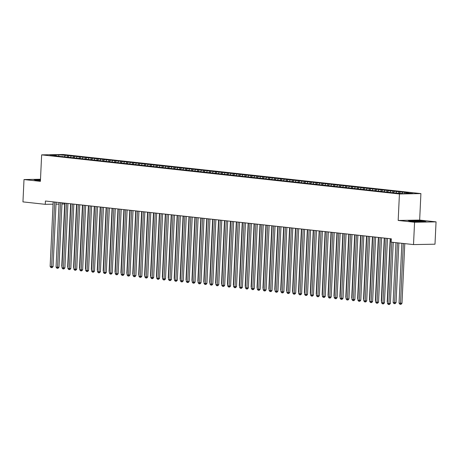 <?xml version="1.0" encoding="UTF-8"?>
<svg xmlns="http://www.w3.org/2000/svg" width="459" height="459" viewBox="0 0 459 459"><rect width="100%" height="100%" fill="white"/><g stroke="black" fill="none" stroke-linecap="round" stroke-linejoin="round"><path stroke-width="0.69" d="M420.909 193.595L63.124 154.482L41.643 154.867L399.428 193.979L420.909 193.595L419.658 220.073L398.177 220.452L414.569 222.248L436.05 221.863L419.658 220.073M436.05 221.863L434.994 244.199L413.513 244.584L414.569 222.248M58.769 156.089L58.809 154.809L49.865 154.97L56.377 155.681L54.317 155.716L395.17 192.981L403.742 193.652L412.681 193.497L406.175 192.78L408.235 192.746L67.375 155.486L67.312 156.875M58.809 154.809L67.375 155.486M413.513 244.584L391.206 242.145L391.361 238.835L45.418 201.019L45.257 204.324L53.072 204.186M68.867 155.911L68.093 156.961M71.237 156.169L70.33 157.385M74.788 156.553L74.008 157.609M77.152 156.812L76.251 158.034M62.292 156.324L62.481 156.611M80.704 157.202L79.923 158.252M83.068 157.46L82.167 158.682M86.619 157.85L85.844 158.9M88.989 158.108L88.088 159.33M92.54 158.498L91.76 159.548M94.904 158.757L94.003 159.973M98.456 159.141L97.681 160.197M100.825 159.399L99.919 160.621M85.965 158.912L86.154 159.198M104.377 159.789L103.596 160.839M106.74 160.048L105.84 161.27M110.292 160.438L109.512 161.488M112.656 160.696L111.755 161.918M116.207 161.086L115.433 162.136M118.577 161.344L117.676 162.561M122.128 161.729L121.348 162.784M124.492 161.987L123.591 163.209M109.638 161.499L109.821 161.786M128.044 162.377L127.269 163.427M130.413 162.635L129.507 163.857M133.965 163.025L133.185 164.075M136.329 163.284L135.428 164.506M139.88 163.674L139.1 164.724M142.244 163.932L141.343 165.148M145.796 164.316L145.021 165.372M148.165 164.574L147.264 165.797M133.305 164.087L133.494 164.374M151.717 164.965L150.936 166.015M154.081 165.223L153.18 166.445M157.632 165.613L156.858 166.663M160.002 165.871L159.095 167.093M163.547 166.261L162.773 167.311M165.917 166.519L165.016 167.736M169.469 166.904L168.688 167.96M171.832 167.162L170.932 168.384M156.978 166.674L157.162 166.961M175.384 167.552L174.609 168.602M177.753 167.81L176.853 169.032M181.305 168.201L180.525 169.251M183.669 168.459L182.768 169.681M187.22 168.849L186.446 169.899M189.59 169.107L188.683 170.323M193.136 169.491L192.361 170.547M195.505 169.755L194.605 170.972M199.057 170.14L198.277 171.19M201.421 170.398L200.52 171.62M204.972 170.788L204.198 171.838M207.342 171.046L206.441 172.268M210.893 171.436L210.113 172.486M213.257 171.695L212.356 172.911M216.809 172.079L216.034 173.135M219.178 172.343L218.272 173.559M222.724 172.727L221.949 173.777M225.094 172.986L224.193 174.208M210.233 172.498L210.423 172.785M228.645 173.376L227.865 174.426M231.009 173.634L230.108 174.856M234.56 174.024L233.786 175.074M236.93 174.282L236.029 175.499M240.482 174.667L239.701 175.722M242.845 174.931L241.945 176.147M246.397 175.315L245.622 176.365M248.767 175.573L247.86 176.795M233.906 175.086L234.096 175.372M252.312 175.963L251.538 177.013M254.682 176.222L253.781 177.444M258.233 176.612L257.453 177.662M260.597 176.87L259.696 178.086M264.149 177.254L263.374 178.31M266.518 177.518L265.618 178.735M270.07 177.903L269.29 178.953M272.434 178.161L271.533 179.383M257.579 177.673L257.763 177.96M275.985 178.551L275.211 179.601M278.355 178.809L277.448 180.031M281.901 179.199L281.126 180.249M284.27 179.458L283.369 180.674M287.822 179.842L287.041 180.898M290.186 180.106L289.285 181.322M293.737 180.49L292.962 181.54M296.107 180.748L295.206 181.971M281.247 180.261L281.436 180.548M299.658 181.139L298.878 182.189M302.022 181.397L301.121 182.619M305.574 181.787L304.799 182.837M307.943 182.045L307.037 183.261M311.489 182.43L310.714 183.485M313.858 182.693L312.958 183.91M317.41 183.078L316.63 184.128M319.774 183.336L318.873 184.558M304.919 182.848L305.103 183.135M323.325 183.726L322.551 184.776M325.695 183.984L324.794 185.207M329.246 184.375L328.466 185.425M331.61 184.633L330.709 185.849M335.162 185.017L334.387 186.073M337.531 185.281L336.625 186.497M341.077 185.666L340.303 186.721M343.447 185.924L342.546 187.146M328.587 185.436L328.776 185.723M346.998 186.314L346.218 187.364M349.362 186.572L348.461 187.794M352.914 186.962L352.139 188.012M355.283 187.22L354.382 188.437M358.835 187.605L358.054 188.66M361.199 187.869L360.298 189.085M364.75 188.253L363.976 189.309M367.12 188.511L366.213 189.733M352.26 188.024L352.449 188.31M370.665 188.901L369.891 189.951M373.035 189.16L372.134 190.382M376.587 189.55L375.806 190.6M378.95 189.808L378.05 191.024M382.502 190.192L381.727 191.248M384.871 190.456L383.971 191.673M388.423 190.841L387.643 191.896M390.787 191.099L389.886 192.321M375.932 190.611L376.116 190.898M394.338 191.489L393.564 192.539M396.708 191.747L395.801 192.969M400.254 192.137L399.479 193.187M402.623 192.396L401.843 193.446M406.175 192.78L405.555 193.623M56.009 204.135L59.022 204.083M61.965 204.031L64.685 203.98M40.495 179.257L24.006 179.549L22.95 201.885L45.257 204.324M398.177 220.452L399.428 193.979M24.006 179.549L40.398 181.339L41.643 154.867M65.316 155.521L64.415 156.743M408.137 220.59L410.616 221.272L419.56 221.835L426.027 221.72L423.554 221.037L414.609 220.475L408.137 220.59M40.478 179.578L34.023 179.693L36.502 180.37L40.426 180.622A5.393 0.344 2.7 0 1 37.604 180.209A5.393 0.344 2.7 0 1 37.741 180.094A5.393 0.344 2.7 0 1 40.461 180.003M404.683 192.355L404.626 193.641M398.768 191.713L398.699 193.101M392.847 191.064L392.784 192.453M386.931 190.416L386.868 191.81M381.016 189.768L380.947 191.162M375.095 189.125L375.032 190.514M369.179 188.477L369.111 189.865M363.258 187.829L363.195 189.223M357.343 187.18L357.28 188.574M351.428 186.538L351.359 187.926M345.507 185.889L345.443 187.278M339.591 185.241L339.522 186.635M333.67 184.593L333.607 185.987M327.755 183.95L327.692 185.338M321.839 183.302L321.77 184.69M315.918 182.653L315.855 184.048M310.003 182.005L309.934 183.399M304.082 181.362L304.019 182.751M298.166 180.714L298.103 182.103M292.251 180.066L292.182 181.46M286.33 179.417L286.267 180.812M280.415 178.775L280.346 180.163M274.493 178.126L274.43 179.515M268.578 177.478L268.515 178.872M262.663 176.83L262.594 178.224M256.742 176.187L256.679 177.576M250.826 175.539L250.757 176.927M244.905 174.89L244.842 176.285M238.99 174.242L238.927 175.636M233.074 173.6L233.006 174.988M227.153 172.951L227.09 174.34M221.238 172.303L221.169 173.697M215.317 171.655L215.254 173.049M209.402 171.012L209.338 172.4M203.486 170.364L203.417 171.752M197.565 169.715L197.502 171.109M191.65 169.067L191.581 170.461M185.729 168.424L185.666 169.813M179.813 167.776L179.75 169.164M173.898 167.128L173.829 168.522M167.977 166.479L167.914 167.874M162.061 165.837L161.993 167.225M156.14 165.188L156.077 166.577M150.225 164.54L150.162 165.934M144.31 163.892L144.241 165.286M138.388 163.249L138.325 164.638M132.473 162.601L132.404 163.989M126.552 161.952L126.489 163.347M120.637 161.304L120.574 162.698M114.721 160.661L114.652 162.05M108.8 160.013L108.737 161.402M102.885 159.365L102.816 160.759M96.964 158.716L96.901 160.111M91.048 158.074L90.985 159.462M85.133 157.426L85.064 158.814M79.212 156.777L79.149 158.171M73.297 156.129L73.228 157.523M391.808 242.209L388.922 303.497L387.442 303.336L390.489 238.737M393.254 242.369L390.368 303.474L388.922 303.497L388.859 304.518L388.268 304.449L387.442 303.336M390.368 303.474L389.439 304.506L388.859 304.518M401.872 243.31L399.049 303.129L401.981 303.267L404.792 243.631M401.981 303.267L401.051 304.3L400.472 304.311L403.352 243.471M400.472 304.311L399.881 304.242L399.049 303.129M386.048 238.255L383.001 302.848L381.521 302.688L384.567 238.095M387.494 238.41L384.453 302.825L383.001 302.848L382.944 303.869L382.353 303.806L381.521 302.688M384.453 302.825L383.523 303.858L382.944 303.869M380.132 237.607L377.086 302.206L375.605 302.039L378.652 237.446M381.572 237.768L378.537 302.177L377.086 302.206L377.023 303.221L376.432 303.158L375.605 302.039M378.537 302.177L377.608 303.21L377.023 303.221M395.956 242.662L393.134 302.481L396.065 302.619L398.877 242.983M396.065 302.619L395.136 303.651L394.556 303.663L397.437 242.828M394.556 303.663L393.96 303.6L393.134 302.481M390.196 238.709L387.218 301.833L387.511 301.867M387.494 302.206L387.218 301.833M411.861 220.991A5.393 0.344 2.7 0 0 411.717 221.106A5.393 0.344 2.7 0 0 416.686 221.645A5.393 0.344 2.7 0 0 422.291 221.651A5.393 0.344 2.7 0 0 422.429 221.611A5.393 0.344 2.7 0 0 418.057 221.031A5.393 0.344 2.7 0 0 411.861 220.991M408.78 220.768L414.678 220.659L423.341 221.209L425.258 221.737M34.666 179.865L40.472 179.762M374.211 236.959L371.165 301.557L369.684 301.397L372.731 236.798M375.657 237.119L372.616 301.529L371.165 301.557L371.107 302.573L370.516 302.51L369.684 301.397M372.616 301.529L371.687 302.567L371.107 302.573M368.296 236.316L365.249 300.909L363.769 300.748L366.816 236.15M369.736 236.471L366.701 300.886L365.249 300.909L365.192 301.93L364.595 301.861L363.769 300.748M366.701 300.886L365.771 301.919L365.192 301.93M384.275 238.06L381.297 301.19L381.59 301.219M381.578 301.563L381.297 301.19M378.359 237.412L375.382 300.542L375.674 300.57M375.657 300.915L375.382 300.542M362.375 235.668L359.334 300.261L357.854 300.1L360.9 235.507M363.821 235.823L360.78 300.238L359.334 300.261L359.271 301.282L358.68 301.219L357.854 300.1M360.78 300.238L359.85 301.27L359.271 301.282M372.438 236.769L369.461 299.893L369.759 299.928M369.742 300.266L369.461 299.893M356.459 235.019L353.413 299.618L351.933 299.452L354.979 234.859M357.905 235.18L354.864 299.589L353.413 299.618L353.355 300.634L352.764 300.57L351.933 299.452M354.864 299.589L353.935 300.622L353.355 300.634M366.523 236.121L363.545 299.245L363.838 299.279M363.821 299.618L363.545 299.245M350.544 234.371L347.497 298.97L346.017 298.809L349.064 234.21M351.984 234.532L348.949 298.941L347.497 298.97L347.434 299.985L346.843 299.922L346.017 298.809M348.949 298.941L348.02 299.979L347.434 299.985M344.623 233.729L341.576 298.321L340.096 298.161L343.143 233.562M346.069 233.883L343.028 298.298L341.576 298.321L341.519 299.343L340.928 299.274L340.096 298.161M343.028 298.298L342.098 299.331L341.519 299.343M338.708 233.08L335.661 297.673L334.181 297.512L337.227 232.92M340.148 233.235L337.113 297.65L335.661 297.673L335.604 298.694L335.007 298.631L334.181 297.512M337.113 297.65L336.183 298.683L335.604 298.694M332.786 232.432L329.746 297.03L328.265 296.864L331.312 232.271M334.232 232.593L331.191 297.002L329.746 297.03L329.682 298.046L329.092 297.983L328.265 296.864M331.191 297.002L330.262 298.034L329.682 298.046M326.871 231.784L323.825 296.382L322.344 296.221L325.391 231.623M328.317 231.944L325.276 296.353L323.825 296.382L323.767 297.398L323.176 297.334L322.344 296.221M325.276 296.353L324.347 297.392L323.767 297.398M320.956 231.141L317.909 295.734L316.429 295.573L319.475 230.975M322.396 231.296L319.361 295.711L317.909 295.734L317.846 296.755L317.255 296.686L316.429 295.573M319.361 295.711L318.431 296.744L317.846 296.755M315.035 230.493L311.988 295.085L310.508 294.925L313.554 230.332M316.481 230.647L313.44 295.062L311.988 295.085L311.931 296.107L311.34 296.044L310.508 294.925M313.44 295.062L312.51 296.095L311.931 296.107M309.119 229.844L306.073 294.443L304.592 294.276L307.639 229.684M310.559 230.005L307.524 294.414L306.073 294.443L306.015 295.458L305.419 295.395L304.592 294.276M307.524 294.414L306.595 295.447L306.015 295.458M303.198 229.196L300.157 293.794L298.677 293.634L301.724 229.035M304.644 229.357L301.603 293.766L300.157 293.794L300.094 294.81L299.503 294.747L298.677 293.634M301.603 293.766L300.674 294.804L300.094 294.81M360.608 235.473L357.63 298.602L357.922 298.631M357.905 298.975L357.63 298.602M354.687 234.824L351.709 297.954L352.001 297.983M351.99 298.327L351.709 297.954M348.771 234.182L345.793 297.306L346.086 297.34M346.069 297.679L345.793 297.306M342.85 233.533L339.872 296.657L340.171 296.692M340.153 297.03L339.872 296.657M336.935 232.885L333.957 296.015L334.25 296.044M334.232 296.388L333.957 296.015M331.019 232.237L328.042 295.366L328.334 295.395M328.317 295.739L328.042 295.366M325.098 231.594L322.12 294.718L322.413 294.753M322.402 295.091L322.12 294.718M319.183 230.946L316.205 294.07L316.498 294.104M316.481 294.443L316.205 294.07M313.262 230.298L310.284 293.427L310.582 293.456M310.565 293.8L310.284 293.427M297.283 228.553L294.236 293.146L292.756 292.985L295.803 228.387M298.729 228.708L295.688 293.123L294.236 293.146L294.179 294.167L293.588 294.099L292.756 292.985M295.688 293.123L294.758 294.156L294.179 294.167M307.346 229.649L304.369 292.779L304.661 292.808M304.644 293.152L304.369 292.779M291.367 227.905L288.321 292.498L286.841 292.337L289.887 227.744M292.808 228.06L289.772 292.475L288.321 292.498L288.258 293.519L287.667 293.456L286.841 292.337M289.772 292.475L288.843 293.508L288.258 293.519M301.431 229.007L298.453 292.131L298.746 292.165M298.729 292.503L298.453 292.131M285.446 227.257L282.4 291.855L280.919 291.689L283.966 227.096M286.892 227.417L283.851 291.826L282.4 291.855L282.342 292.871L281.751 292.808L280.919 291.689M283.851 291.826L282.922 292.859L282.342 292.871M295.51 228.358L292.532 291.482L292.825 291.517M292.813 291.855L292.532 291.482M279.531 226.608L276.484 291.207L275.004 291.046L278.051 226.448M280.971 226.769L277.936 291.178L276.484 291.207L276.427 292.222L275.83 292.159L275.004 291.046M277.936 291.178L277.007 292.217L276.427 292.222M289.595 227.71L286.617 290.84L286.909 290.868M286.892 291.213L286.617 290.84M273.61 225.966L270.569 290.558L269.089 290.398L272.135 225.799M275.056 226.121L272.015 290.536L270.569 290.558L270.506 291.58L269.915 291.511L269.089 290.398M272.015 290.536L271.085 291.568L270.506 291.58M283.673 227.062L280.696 290.191L280.994 290.22M280.977 290.564L280.696 290.191M267.695 225.317L264.648 289.91L263.168 289.749L266.214 225.157M269.14 225.472L266.1 289.887L264.648 289.91L264.591 290.931L264 290.868L263.168 289.749M266.1 289.887L265.17 290.92L264.591 290.931M277.758 226.419L274.78 289.543L275.073 289.577M275.056 289.916L274.78 289.543M261.779 224.669L258.733 289.268L257.252 289.101L260.299 224.508M263.219 224.83L260.184 289.239L258.733 289.268L258.669 290.283L258.078 290.22L257.252 289.101M260.184 289.239L259.255 290.272L258.669 290.283M271.843 225.771L268.865 288.895L269.158 288.929M269.14 289.268L268.865 288.895M255.858 224.021L252.811 288.619L251.331 288.459L254.378 223.86M257.304 224.181L254.263 288.591L252.811 288.619L252.754 289.635L252.163 289.572L251.331 288.459M254.263 288.591L253.334 289.629L252.754 289.635M265.922 225.122L262.944 288.252L263.236 288.281M263.225 288.625L262.944 288.252M249.943 223.378L246.896 287.971L245.416 287.81L248.462 223.212M251.383 223.533L248.348 287.948L246.896 287.971L246.839 288.992L246.242 288.923L245.416 287.81M248.348 287.948L247.418 288.981L246.839 288.992M260.006 224.474L257.029 287.604L257.321 287.632M257.304 287.977L257.029 287.604M244.022 222.73L240.981 287.323L239.5 287.162L242.547 222.569M245.467 222.885L242.427 287.3L240.981 287.323L240.918 288.344L240.327 288.281L239.5 287.162M242.427 287.3L241.497 288.332L240.918 288.344M254.085 223.831L251.107 286.955L251.406 286.99M251.389 287.328L251.107 286.955M238.106 222.081L235.06 286.68L233.579 286.514L236.626 221.921M239.552 222.242L236.511 286.651L235.06 286.68L235.002 287.695L234.411 287.632L233.579 286.514M236.511 286.651L235.582 287.684L235.002 287.695M248.17 223.183L245.192 286.307L245.485 286.341M245.467 286.68L245.192 286.307M232.191 221.433L229.144 286.032L227.664 285.871L230.711 221.272M233.631 221.594L230.596 286.003L229.144 286.032L229.081 287.047L228.49 286.984L227.664 285.871M230.596 286.003L229.666 287.041L229.081 287.047M242.254 222.535L239.277 285.664L239.569 285.693M239.552 286.037L239.277 285.664M226.27 220.79L223.223 285.383L221.743 285.223L224.79 220.624M227.716 220.945L224.675 285.36L223.223 285.383L223.166 286.405L222.575 286.336L221.743 285.223M224.675 285.36L223.745 286.393L223.166 286.405M236.333 221.886L233.356 285.016L233.648 285.045M233.637 285.389L233.356 285.016M220.354 220.142L217.308 284.735L215.828 284.574L218.874 219.981M221.795 220.297L218.759 284.712L217.308 284.735L217.25 285.756L216.654 285.693L215.828 284.574M218.759 284.712L217.83 285.745L217.25 285.756M230.418 221.244L227.44 284.368L227.733 284.402M227.716 284.741L227.44 284.368M214.433 219.494L211.392 284.092L209.912 283.926L212.959 219.333M215.879 219.654L212.838 284.064L211.392 284.092L211.329 285.108L210.738 285.045L209.912 283.926M212.838 284.064L211.909 285.096L211.329 285.108M224.497 220.595L221.519 283.719L221.817 283.754M221.8 284.092L221.519 283.719M208.518 218.845L205.471 283.444L203.991 283.283L207.038 218.685M209.964 219.006L206.923 283.415L205.471 283.444L205.414 284.46L204.823 284.396L203.991 283.283M206.923 283.415L205.993 284.454L205.414 284.46M218.582 219.947L215.604 283.077L215.896 283.105M215.879 283.45L215.604 283.077M202.603 218.203L199.556 282.796L198.076 282.635L201.122 218.036M204.043 218.358L201.008 282.773L199.556 282.796L199.493 283.817L198.902 283.748L198.076 282.635M201.008 282.773L200.078 283.805L199.493 283.817M212.666 219.299L209.688 282.428L209.981 282.457M209.964 282.801L209.688 282.428M196.681 217.555L193.635 282.147L192.155 281.987L195.201 217.394M198.127 217.709L195.086 282.124L193.635 282.147L193.578 283.169L192.987 283.105L192.155 281.987M195.086 282.124L194.157 283.157L193.578 283.169M206.745 218.656L203.767 281.78L204.06 281.815M204.048 282.153L203.767 281.78M190.766 216.906L187.72 281.505L186.239 281.338L189.286 216.746M192.206 217.067L189.171 281.476L187.72 281.505L187.662 282.52L187.065 282.457L186.239 281.338M189.171 281.476L188.242 282.509L187.662 282.52M200.83 218.008L197.852 281.132L198.145 281.166M198.127 281.505L197.852 281.132M184.845 216.258L181.804 280.856L180.324 280.696L183.371 216.097M186.291 216.418L183.256 280.828L181.804 280.856L181.741 281.872L181.15 281.809L180.324 280.696M183.256 280.828L182.321 281.866L181.741 281.872M194.909 217.359L191.931 280.489L192.229 280.518M192.212 280.862L191.931 280.489M178.93 215.615L175.883 280.208L174.403 280.047L177.449 215.449M180.376 215.77L177.335 280.185L175.883 280.208L175.826 281.229L175.235 281.16L174.403 280.047M177.335 280.185L176.405 281.218L175.826 281.229M188.993 216.711L186.015 279.841L186.308 279.87M186.291 280.214L186.015 279.841M173.014 214.967L169.968 279.56L168.487 279.399L171.534 214.806M174.454 215.122L171.419 279.537L169.968 279.56L169.905 280.581L169.314 280.518L168.487 279.399M171.419 279.537L170.49 280.569L169.905 280.581M183.078 216.063L180.1 279.192L180.393 279.227M180.376 279.565L180.1 279.192M167.093 214.319L164.047 278.917L162.566 278.751L165.613 214.158M168.539 214.473L165.498 278.888L164.047 278.917L163.989 279.933L163.398 279.87L162.566 278.751M165.498 278.888L164.569 279.921L163.989 279.933M177.157 215.42L174.179 278.544L174.472 278.579M174.46 278.917L174.179 278.544M161.178 213.67L158.131 278.269L156.651 278.108L159.698 213.51M162.618 213.831L159.583 278.24L158.131 278.269L158.074 279.284L157.477 279.221L156.651 278.108M159.583 278.24L158.653 279.279L158.074 279.284M171.241 214.772L168.264 277.902L168.556 277.93M168.539 278.274L168.264 277.902M155.257 213.028L152.216 277.62L150.736 277.46L153.782 212.861M156.703 213.183L153.667 277.592L152.216 277.62L152.153 278.642L151.562 278.573L150.736 277.46M153.667 277.592L152.732 278.63L152.153 278.642M165.32 214.123L162.343 277.253L162.641 277.282M162.624 277.626L162.343 277.253M149.341 212.379L146.295 276.972L144.815 276.811L147.861 212.219M150.787 212.534L147.746 276.949L146.295 276.972L146.237 277.993L145.646 277.93L144.815 276.811M147.746 276.949L146.817 277.982L146.237 277.993M159.405 213.475L156.427 276.605L156.72 276.639M156.703 276.978L156.427 276.605M143.426 211.731L140.379 276.324L138.899 276.163L141.946 211.57M144.866 211.886L141.831 276.301L140.379 276.324L140.316 277.345L139.725 277.282L138.899 276.163M141.831 276.301L140.902 277.334L140.316 277.345M153.49 212.833L150.512 275.957L150.804 275.991M150.787 276.329L150.512 275.957M137.505 211.083L134.458 275.681L132.978 275.52L136.025 210.922M138.951 211.243L135.91 275.652L134.458 275.681L134.401 276.697L133.81 276.634L132.978 275.52M135.91 275.652L134.98 276.691L134.401 276.697M147.569 212.184L144.591 275.314L144.883 275.343M144.872 275.687L144.591 275.314M131.59 210.434L128.543 275.033L127.063 274.872L130.109 210.274M133.03 210.595L129.995 275.004L128.543 275.033L128.486 276.054L127.889 275.985L127.063 274.872M129.995 275.004L129.065 276.043L128.486 276.054M141.653 211.536L138.675 274.666L138.968 274.694M138.951 275.039L138.675 274.666M125.668 209.792L122.628 274.384L121.147 274.224L124.194 209.631M127.114 209.947L124.079 274.362L122.628 274.384L122.564 275.406L121.974 275.343L121.147 274.224M124.079 274.362L123.144 275.394L122.564 275.406M135.732 210.888L132.754 274.017L133.053 274.052M133.035 274.39L132.754 274.017M119.753 209.143L116.706 273.736L115.226 273.575L118.273 208.983M121.199 209.298L118.158 273.713L116.706 273.736L116.649 274.757L116.058 274.694L115.226 273.575M118.158 273.713L117.229 274.746L116.649 274.757M129.817 210.245L126.839 273.369L127.132 273.403M127.114 273.742L126.839 273.369M113.838 208.495L110.791 273.094L109.311 272.933L112.357 208.334M115.278 208.656L112.243 273.065L110.791 273.094L110.728 274.109L110.137 274.046L109.311 272.933M112.243 273.065L111.313 274.103L110.728 274.109M123.901 209.597L120.924 272.721L121.216 272.755M121.199 273.099L120.924 272.721M107.917 207.847L104.87 272.445L103.39 272.285L106.436 207.686M109.362 208.007L106.322 272.416L104.87 272.445L104.813 273.466L104.222 273.398L103.39 272.285M106.322 272.416L105.392 273.455L104.813 273.466M117.98 208.948L115.002 272.078L115.295 272.107M115.284 272.451L115.002 272.078M102.001 207.204L98.955 271.797L97.474 271.636L100.521 207.043M103.441 207.359L100.406 271.774L98.955 271.797L98.897 272.818L98.301 272.755L97.474 271.636M100.406 271.774L99.477 272.807L98.897 272.818M112.065 208.3L109.087 271.43L109.38 271.464M109.362 271.803L109.087 271.43M96.08 206.556L93.039 271.149L91.559 270.988L94.606 206.395M97.526 206.711L94.491 271.126L93.039 271.149L92.976 272.17L92.385 272.107L91.559 270.988M94.491 271.126L93.556 272.158L92.976 272.17M106.144 207.657L103.166 270.781L103.464 270.816M103.447 271.154L103.166 270.781M90.165 205.907L87.118 270.506L85.638 270.345L88.685 205.747M91.611 206.068L88.57 270.477L87.118 270.506L87.061 271.521L86.47 271.458L85.638 270.345M88.57 270.477L87.64 271.516L87.061 271.521M100.228 207.009L97.251 270.133L97.543 270.167M97.526 270.512L97.251 270.133M84.249 205.259L81.203 269.858L79.723 269.697L82.769 205.098M85.69 205.42L82.654 269.829L81.203 269.858L81.14 270.879L80.549 270.81L79.723 269.697M82.654 269.829L81.725 270.867L81.14 270.879M94.313 206.361L91.335 269.49L91.628 269.519M91.611 269.863L91.335 269.49M78.328 204.616L75.282 269.209L73.801 269.049L76.848 204.456M79.774 204.771L76.733 269.186L75.282 269.209L75.224 270.231L74.633 270.167L73.801 269.049M76.733 269.186L75.804 270.219L75.224 270.231M88.392 205.712L85.414 268.842L85.707 268.876M85.695 269.215L85.414 268.842M72.413 203.968L69.366 268.561L67.886 268.4L70.933 203.807M73.853 204.123L70.818 268.538L69.366 268.561L69.309 269.582L68.712 269.519L67.886 268.4M70.818 268.538L69.888 269.571L69.309 269.582M82.477 205.07L79.499 268.194L79.791 268.228M79.774 268.567L79.499 268.194M66.492 203.32L63.451 267.918L61.971 267.758L65.017 203.159M67.938 203.48L64.903 267.89L63.451 267.918L63.388 268.934L62.797 268.871L61.971 267.758M64.903 267.89L63.967 268.928L63.388 268.934M76.555 204.421L73.578 267.545L73.876 267.58M73.859 267.924L73.578 267.545M60.577 202.671L57.53 267.27L56.05 267.109L59.096 202.511M62.022 202.832L58.981 267.241L57.53 267.27L57.473 268.291L56.882 268.222L56.05 267.109M58.981 267.241L58.052 268.28L57.473 268.291M70.64 203.773L67.662 266.903L67.955 266.931M67.938 267.276L67.662 266.903M54.661 202.029L51.615 266.622L50.134 266.461L53.181 201.868M56.101 202.184L53.066 266.599L51.615 266.622L51.551 267.643L50.96 267.58L50.134 266.461M53.066 266.599L52.137 267.631L51.551 267.643M64.725 203.125L61.747 266.254L62.04 266.289M62.022 266.627L61.747 266.254"/></g></svg>
